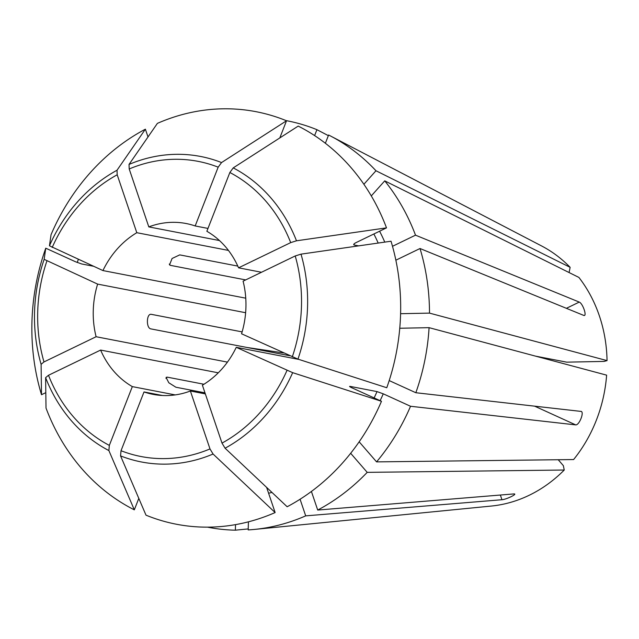 <?xml version="1.0" encoding="UTF-8"?>
<svg xmlns="http://www.w3.org/2000/svg" width="639" height="639" viewBox="0 0 639 639"><rect width="100%" height="100%" fill="white"/><g stroke="black" fill="none" stroke-linecap="round" stroke-linejoin="round"><path stroke-width="0.96" d="M300.074 499.235L305.698 515.865L501.95 499.722C506.088 499.57 518.101 493.763 513.956 493.915L514.667 494.147M204.983 392.849L175.885 387.226L168.8 382.761L166.084 377.401L167.114 377.122L203.945 384.247M371.291 195.901L384.742 180.861L578.902 277.43A136.858 119.469 100.9 0 1 607.05 360.604L429.504 313.118L400.589 313.701M266.623 487.397L275.137 512.558A210.079 183.385 100.9 0 1 146.004 515.17A496273.663 236908.667 -65.5 0 1 120.563 455.895L121.019 450.719L144.015 391.939L162.402 395.493M138.799 498.388L134.318 509.842A496273.655 236908.667 -65.5 0 1 108.878 450.567L109.333 445.391L132.329 386.611L175.23 394.91M325.371 143.272L328.606 135.013A207.036 180.725 100.9 0 1 330.419 135.947L541.576 245.943A136.858 119.469 100.9 0 1 570.132 267.326L569.085 272.549M238.571 267.829A87.008 75.945 100.9 0 0 206.86 231.286L229.856 172.498L233.227 167.889A496273.663 236908.667 -65.5 0 1 298.205 126.099A210.079 183.385 100.9 0 1 386.507 227.867A496273.647 132217.782 161.3 0 0 296.488 240.799L290.697 242.62L238.571 267.829L261.503 272.262M305.698 515.865A207.036 180.725 100.9 0 1 254.346 529.427A207.036 180.725 100.9 0 1 248.188 529.915L248.427 521.823M248.22 528.916L235.368 530.178L235.527 524.627M513.956 493.915L317.711 510.058L311.409 491.447M349.589 386.427L350.188 386.411C349.062 386.26 349.589 386.707 351.754 387.737L381.475 401.284A210.079 183.385 100.9 0 1 287.151 506.751A496273.663 202821.667 -115.8 0 1 225.088 448.219L221.997 443.115L202.395 385.197A87.008 75.945 100.9 0 0 236.262 347.328L298.98 359.453M275.137 512.558A496273.663 202821.667 -115.8 0 1 213.075 454.025L209.991 448.921L190.382 391.004L205.335 393.896M245.759 298.181L102.935 270.569A87.008 75.945 100.9 0 1 136.802 232.7L228.45 250.416M136.802 232.7L117.193 174.782L117.025 170.238A504675.754 206255.509 -115.8 0 1 145.38 129.19L148.008 136.954M581.282 411.436L415.837 392.729A207.036 180.725 100.9 0 0 429.081 327.663L606.627 375.149A136.858 119.469 100.9 0 1 573.606 459.553L376.579 461.885L359.158 441.805M558.23 459.737L563.35 465.647L564.245 470.024L367.209 472.357L350.659 453.283M169.263 264.083L170.357 265.345L245.688 279.914M415.837 392.729L389.199 380.58M295.21 255.959L301.009 254.146A496273.655 132217.782 161.3 0 1 391.028 241.215A210.079 183.385 100.9 0 1 386.771 387.745A496273.655 49924.487 -158.6 0 1 297.958 359.126L241.558 333.79A87.008 75.945 100.9 0 0 243.084 281.168L295.21 255.959A150.317 131.211 100.9 0 1 292.279 356.913M580.995 411.34C584.589 411.796 579.293 425.342 575.699 424.887L410.534 406.268L383.256 393.824L377.018 391.595A168.065 146.706 100.9 0 1 374.119 397.929M381.475 401.284A496273.655 49924.487 -158.6 0 1 292.662 372.665L236.262 347.328M350.004 386.827A168.065 146.706 100.9 0 0 350.188 386.411L377.018 391.595M102.935 270.569L49.451 245.799A496273.647 49924.487 -158.6 0 1 51.056 234.649A210.079 183.385 100.9 0 1 145.38 129.19M227.436 362.113L96.106 336.729A87.008 75.945 100.9 0 1 97.631 284.107L245.632 312.719M97.631 284.107L44.155 259.338A496273.647 49924.487 -158.6 0 1 45.76 248.196L75.474 261.742L81.712 263.971L93.454 266.247M289.651 355.715L150.78 328.869C146.004 328.015 146.427 313.461 151.203 314.316L242.117 331.897M246.838 347.44L283.532 352.928M535.57 356.147L566.713 362.161L604.127 361.41L607.05 360.604M584.453 315.402L583.782 315.426C587.345 316.728 582.832 303.389 579.261 302.087L415.51 235.168L392.498 246.295M353.918 244.066A168.065 146.706 100.9 0 1 354.294 245.033L358.623 245.863M386.507 227.867L355.971 242.644C353.734 243.826 353.175 244.625 354.294 245.033L353.726 244.657M583.782 315.426L420.023 248.515L395.861 260.201M96.106 336.729L43.979 361.938L41.104 364.318A496273.647 132217.782 161.3 0 0 41.503 394.726L45.808 392.642M384.742 180.861A207.036 180.725 100.9 0 1 415.51 235.168M420.023 248.515A207.036 180.725 100.9 0 1 429.504 313.118M564.245 470.024A136.858 119.469 100.9 0 1 491.287 506.056L254.346 529.427M219.473 240.552L148.807 226.893L129.206 168.976L129.03 164.431A504675.762 206255.517 -115.8 0 1 157.386 123.383A210.079 183.385 100.9 0 1 286.52 120.771L279.81 137.928M190.382 391.004A87.008 75.945 100.9 0 1 153.08 394.367A87.008 75.945 100.9 0 1 144.015 391.939M132.329 386.611A87.008 75.945 100.9 0 1 100.619 350.068L218.274 372.817M148.807 226.893A87.008 75.945 100.9 0 1 186.109 223.522A87.008 75.945 100.9 0 1 195.175 225.958L207.979 228.427M170.357 265.345L169.543 264.85L172.091 258.483L179.727 254.881L237.812 266.104M363.887 184.272L375.972 170.757L570.132 267.326M330.419 135.947A207.036 180.725 100.9 0 1 375.972 170.757M41.503 394.726A210.079 183.385 100.9 0 1 45.76 248.196M195.175 225.958L218.171 167.17L221.549 162.562A496273.655 236908.667 -65.5 0 1 286.52 120.771M134.318 509.842A210.079 183.385 100.9 0 1 46.016 408.073A496273.655 132217.782 161.3 0 1 45.617 377.657L48.5 375.277L100.619 350.068M314.612 135.588L316.92 129.685L328.358 135.644M286.12 120.611A207.036 180.725 100.9 0 1 316.92 129.685M235.368 530.178A207.036 180.725 100.9 0 1 207.523 527.151M367.209 472.357A207.036 180.725 100.9 0 1 317.711 510.058M77.287 262.517A207.036 180.725 100.9 0 1 78.325 259.346M429.081 327.663L399.758 328.254M410.534 406.268A207.036 180.725 100.9 0 1 376.579 461.885M501.95 499.722L500.361 495.033M167.114 377.122L165.956 378.416M575.699 424.887L534.516 406.108M579.261 302.087L566.378 308.317M379.598 231.214A172.937 150.964 100.9 0 1 384.774 242.109M271.974 492.437A172.937 150.964 100.9 0 1 268.588 493.204M373.871 233.986A168.065 146.706 100.9 0 1 378.184 243.06M383.256 393.824A172.937 150.964 100.9 0 1 380.117 400.669M213.075 454.025A155.589 135.819 100.9 0 1 120.563 455.895M49.451 245.799A155.589 135.819 100.9 0 1 117.025 170.238M292.662 372.665A155.589 135.819 100.9 0 1 225.088 448.219M41.104 364.318A155.589 135.819 100.9 0 1 44.155 259.338M301.009 254.146A155.589 135.819 100.9 0 1 297.958 359.126M233.227 167.889A155.589 135.819 100.9 0 1 296.488 240.799M129.03 164.431A155.589 135.819 100.9 0 1 221.549 162.562M108.878 450.567A155.589 135.819 100.9 0 1 45.617 377.657M109.333 445.391A150.317 131.211 100.9 0 1 48.5 375.277M129.206 168.976A150.317 131.211 100.9 0 1 218.171 167.17M209.991 448.921A150.317 131.211 100.9 0 1 121.019 450.719M52.214 247.437A150.317 131.211 100.9 0 1 117.193 174.782M286.983 370.46A150.317 131.211 100.9 0 1 221.997 443.115M43.979 361.938A150.317 131.211 100.9 0 1 46.911 260.984M229.856 172.498A150.317 131.211 100.9 0 1 290.697 242.62"/></g></svg>
